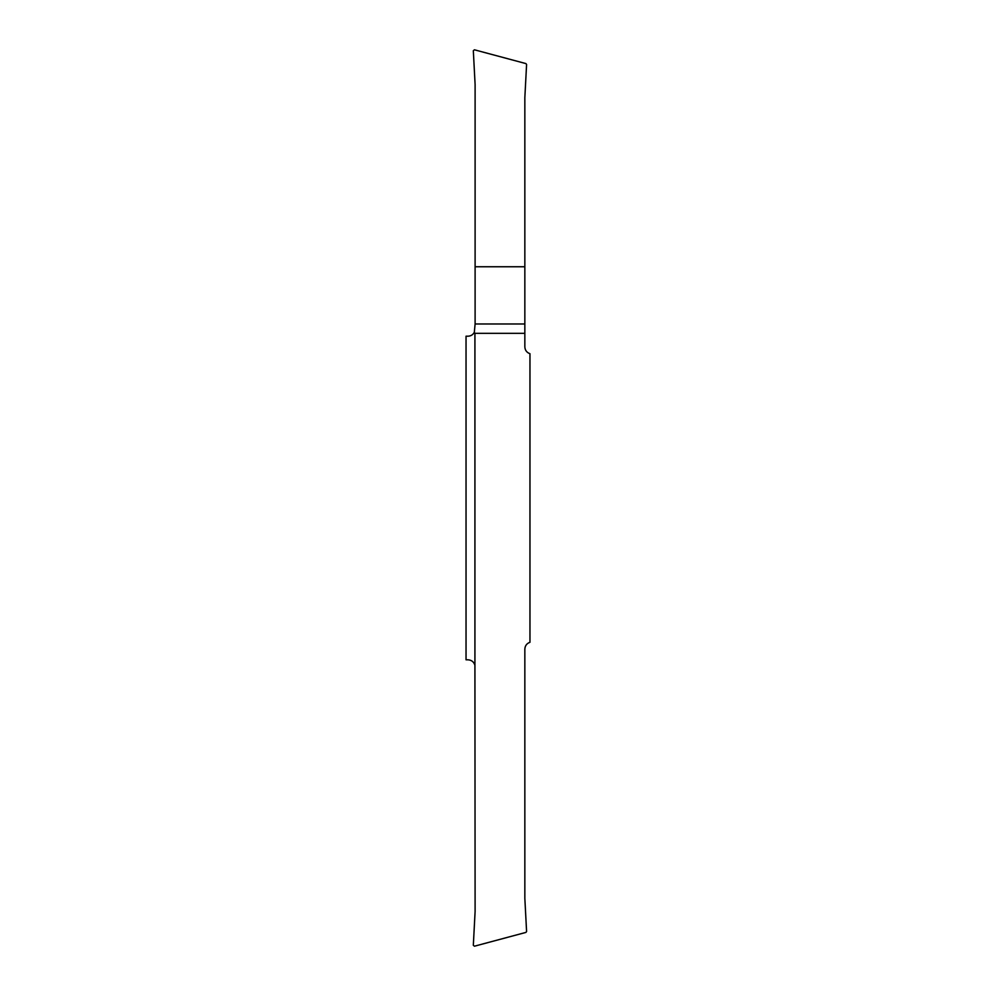 <?xml version="1.0" encoding="UTF-8"?>
<svg xmlns="http://www.w3.org/2000/svg" width="996" height="996" viewBox="0 0 996 996"><rect width="100%" height="100%" fill="white"/><g stroke="black" fill="none" stroke-linecap="round" stroke-linejoin="round"><path stroke-width="1.49" d="M466.041 462.941L466.041 399.919L466.041 462.941M474.918 333.324L474.918 665.328C473.884 661.892 471.569 660.049 467.995 659.8L466.041 659.8L466.041 336.2L467.995 336.2C470.834 336.088 472.951 334.781 474.333 332.303L475.104 323.974L524.842 323.974L524.842 333.324L474.918 333.324L474.333 332.303M466.041 596.081L466.041 533.059L466.041 596.081M474.918 665.328L475.104 911.452L473.324 945.291L474.445 946.2L525.925 932.405L526.585 931.497L524.842 898.342L524.842 649.106C525.054 645.719 526.76 643.441 529.959 642.296L529.959 353.705C526.76 352.559 525.054 350.281 524.842 346.894L524.842 333.324M524.842 323.974L524.842 97.658L526.585 64.503L525.925 63.595L474.445 49.8L473.324 50.709L475.104 84.548L475.104 323.974M524.842 266.754L475.104 266.754"/></g></svg>
